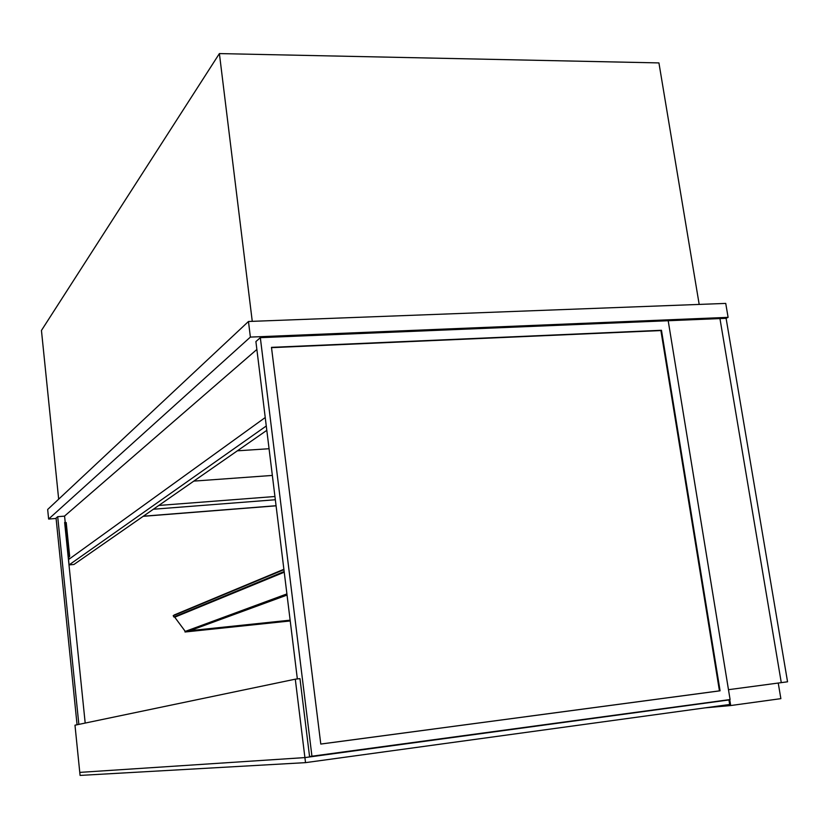 <?xml version="1.0" encoding="UTF-8"?>
<svg xmlns="http://www.w3.org/2000/svg" width="829" height="829" viewBox="0 0 829 829"><rect width="100%" height="100%" fill="white"/><g stroke="black" fill="none" stroke-linecap="round" stroke-linejoin="round"><path stroke-width="1.24" d="M726.1 318.315L787.55 681.801L781.281 682.64L719.945 318.574L781.281 682.64L728.473 689.687L668.195 320.73L726.1 318.315L728.1 317.352L725.738 303.414L248.472 321.486L47.667 509.472L48.631 519.047L56.103 518.457M248.472 321.486L250.379 337.092L48.631 519.047M728.1 317.352L250.379 337.092M274.938 496.509L158.816 505.452M699.189 304.419L658.931 62.911L219.395 53.584L252.265 321.341M58.672 499.172L41.45 330.46L219.395 53.584M728.898 699.717L729.675 704.484L305.528 762.639L80.081 775.416L79.771 772.39L304.906 757.592L79.771 772.39L74.983 725.199L295.29 679.179L304.906 757.592L728.929 699.945M729.727 699.603L730.701 705.541L705.158 707.852M778.234 683.044L780.866 698.65L730.701 705.541M286.938 594.165L185.965 631.159M287.052 595.067L189.033 631.014L186.079 631.325M173.924 616.973L173.188 615.719L174.349 614.931M286.907 593.916L185.271 631.408L174.422 616.766M64.652 522.539L65.232 522.488M143.168 516.322L276.088 505.814M85.19 723.064L64.641 522.436L65.222 522.384M143.334 516.208L276.067 505.721M77.066 724.764L56.061 518.115L57.698 516.674L78.848 724.391M275.342 499.752L153.365 509.234M64.579 516.135L57.698 516.674M320.792 744.048L719.448 690.868L660.9 330.564L271.518 347.652M661.469 330.284L271.477 347.361L320.792 744.069L720.08 690.806L661.469 330.284L660.9 330.564M720.08 690.806L719.448 690.868M311.963 756.369L260.327 337.672L668.195 320.73L730.09 699.552L309.559 756.535M260.327 337.672L255.902 341.579L297.352 678.93M68.994 559.243L68.776 557.098L69.677 556.446L66.206 522.539L64.735 523.4L68.206 557.212L69.19 556.487L65.719 522.571M65.273 522.944L64.569 516.063L256.876 349.455M68.786 557.161L68.206 557.212M184.908 630.91L185.033 631.999L290.233 620.952M185.033 631.999L290.191 620.641M189.965 630.672L290.129 620.175M305.528 762.639L304.906 757.592L309.611 756.95L299.963 678.619L295.29 679.179M266.814 430.334L73.936 564.476L69.087 564.901L68.538 559.565L265.239 417.526M266.275 425.982L69.087 564.901M237.353 450.821L269.073 448.727L237.353 450.821M193.799 481.11L272.347 475.431M309.59 756.773L346.802 751.634M283.881 569.305L174.142 615.014M283.932 569.678L173.188 615.719M284.243 572.197L175.033 617.077M283.881 569.285L174.266 614.952M284.16 571.533L173.841 617.004"/></g></svg>

